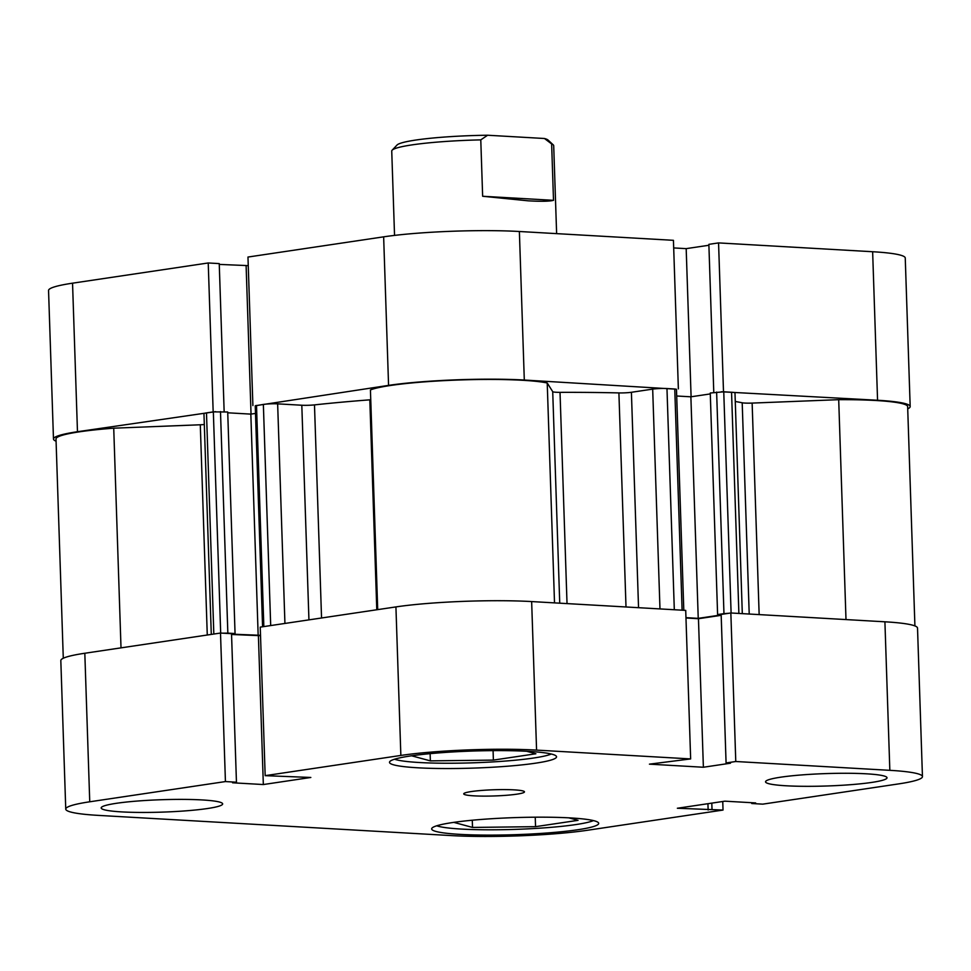 <?xml version="1.0" encoding="UTF-8"?>
<svg xmlns="http://www.w3.org/2000/svg" width="971" height="971" viewBox="0 0 971 971"><rect width="100%" height="100%" fill="white"/><g stroke="black" fill="none" stroke-linecap="round" stroke-linejoin="round"><path stroke-width="1.46" d="M735.265 401.484A283.593 28.972 -1.9 0 1 742.196 402.783A10.123 1.032 178.1 0 0 744.806 403.062A10.123 1.032 178.1 0 0 752.137 403.086L838.701 399.676A93.689 9.576 -1.9 0 1 907.642 406.618L914.913 625.919M377.707 609.63L370.424 389.941A93.689 9.576 -1.9 0 1 454.816 380.147A93.689 9.576 -1.9 0 1 547.219 382.987L552.717 391.665A10.123 1.032 178.1 0 0 556.128 392.26A10.123 1.032 178.1 0 0 560.024 392.357A283.593 28.972 -1.9 0 1 618.903 392.915A10.123 1.032 178.1 0 0 631.405 392.284L638.542 607.7M63.285 658.253L56.002 438.953A93.689 9.576 -1.9 0 1 113.728 428.187L121.011 647.863M262.571 626.781L255.239 405.829L263.359 404.422A10.123 1.032 -1.9 0 1 277.645 403.851L301.811 405.235A10.123 1.032 178.1 0 0 314.483 404.883A283.593 28.972 -1.9 0 1 369.817 399.834A10.123 1.032 178.1 0 0 370.752 399.761M113.728 428.187L200.293 424.776A10.123 1.032 178.1 0 0 204.323 424.533M211.29 634.415L203.959 413.658A10.123 1.032 -1.9 0 1 206.483 412.893L213.826 634.039M220.684 633.056L213.341 411.874L206.483 412.893M213.341 411.874L227.712 411.995L235.055 633.541L231.535 634.063M227.736 412.796L250.834 414.119L255.482 413.428M659.977 608.926L652.682 389.116L631.405 392.284M652.682 389.116A10.123 1.032 -1.9 0 1 666.968 388.546L674.311 609.739M682.103 610.189L674.76 388.995L666.968 388.546M674.76 388.995L676.471 389.322L683.802 610.286M676.702 395.998L690.879 396.811L710.287 393.923M721.162 614.764L717.605 614.57L710.262 393.024L723.759 391.799L731.551 392.248A10.123 1.032 -1.9 0 1 734.986 392.903L742.305 613.636M728.711 613.296L723.965 613.623L716.622 392.078M717.605 614.57L723.965 613.623M685.963 617.653L698.234 618.357L721.162 614.934M231.535 634.136L260.519 635.313M220.49 411.583L227.845 633.128L235.055 633.541M227.845 633.128L222.929 633.189M838.701 399.676L845.996 619.571M547.219 382.987L554.514 602.882M690.879 396.811L698.234 618.357M250.834 414.119L258.177 635.653M215.586 411.643L77.474 431.719A96.226 9.831 178.1 0 0 53.478 439.038A96.226 9.831 178.1 0 0 56.087 441.198M213.159 411.51L208.231 262.971L72.546 283.18L77.474 431.719M676.229 389.177L524.304 380.037A96.226 9.831 178.1 0 0 388.57 385.378L255.324 405.72M678.365 388.861L673.437 240.323L519.376 231.499L524.304 380.037M907.715 408.864A96.226 9.831 178.1 0 0 910.179 406.533A96.226 9.831 178.1 0 0 877.566 400.258L721.356 391.762M224.155 411.801L219.24 263.602L208.231 262.971M248.248 265.629L219.264 264.403M388.57 385.378L383.642 236.839L247.969 257.048L252.897 405.587M383.642 236.839A96.226 9.831 -1.9 0 1 519.376 231.499M708.903 245.262L686.181 248.637L673.692 247.933M877.566 400.258L872.638 251.732L718.564 242.908L708.866 244.352L713.782 392.502M872.638 251.732A96.226 9.831 -1.9 0 1 905.251 258.007L910.179 406.533M53.478 439.038L48.55 290.511A96.226 9.831 -1.9 0 1 72.546 283.18M718.564 242.908L723.492 391.434M691.097 396.787L686.181 248.637M251.04 414.083L246.124 265.945M593.451 820.592A81.03 8.278 -1.9 0 1 461.492 829.076A81.03 8.278 -1.9 0 1 436.719 825.787M551.285 754.03A81.03 8.278 -1.9 0 1 419.326 762.514A81.03 8.278 -1.9 0 1 394.554 759.225M786.146 785.782A60.772 6.214 178.1 0 0 851.385 784.629A60.772 6.214 178.1 0 0 887.021 777.783A60.772 6.214 178.1 0 0 866.423 773.814A60.772 6.214 178.1 0 0 801.184 774.967A60.772 6.214 178.1 0 0 765.549 781.813A60.772 6.214 178.1 0 0 786.146 785.782M121.776 811.902A60.772 6.214 178.1 0 0 187.027 810.749A60.772 6.214 178.1 0 0 222.662 803.903A60.772 6.214 178.1 0 0 202.065 799.934A60.772 6.214 178.1 0 0 136.814 801.087A60.772 6.214 178.1 0 0 101.178 807.933A60.772 6.214 178.1 0 0 121.776 811.902M474.03 795.844A30.38 3.107 178.1 0 0 506.656 795.273A30.38 3.107 178.1 0 0 524.474 791.851A30.38 3.107 178.1 0 0 514.169 789.872A30.38 3.107 178.1 0 0 481.555 790.443A30.38 3.107 178.1 0 0 463.737 793.865A30.38 3.107 178.1 0 0 474.03 795.844M459.987 834.368A83.555 8.533 178.1 0 0 549.695 832.79A83.555 8.533 178.1 0 0 598.694 823.372A83.555 8.533 178.1 0 0 570.378 817.922A83.555 8.533 178.1 0 0 480.669 819.5A83.555 8.533 178.1 0 0 431.67 828.918A83.555 8.533 178.1 0 0 459.987 834.368M417.821 767.794A83.555 8.533 178.1 0 0 507.542 766.216A83.555 8.533 178.1 0 0 556.541 756.81A83.555 8.533 178.1 0 0 528.212 751.348A83.555 8.533 178.1 0 0 438.504 752.926A83.555 8.533 178.1 0 0 389.505 762.344A83.555 8.533 178.1 0 0 417.821 767.794M722.752 801.488L723.031 810.057L587.358 830.278A96.226 9.831 178.1 0 1 451.624 835.606L98.362 815.385A96.226 9.831 178.1 0 1 65.749 809.11A96.226 9.831 178.1 0 1 89.745 801.791L225.43 781.57L236.451 782.201L232.567 782.784L263.335 784.544L310.829 777.468L265.168 775.659L260.24 627.12L395.925 606.911A96.226 9.831 -1.9 0 1 531.647 601.571L685.72 610.395L690.648 758.921L649.441 764.153L703.38 767.248L730.483 763.206L726.077 762.951L735.775 761.507L889.837 770.331L884.909 621.804A96.226 9.831 -1.9 0 1 917.522 628.079L922.45 776.606A96.226 9.831 178.1 0 0 889.837 770.331M726.077 762.951L721.15 614.425L730.847 612.98L884.909 621.804M730.847 612.98L735.775 761.507M531.647 601.571L536.575 750.11A96.226 9.831 178.1 0 0 400.853 755.438L265.168 775.659M65.749 809.11L60.821 660.583A96.226 9.831 -1.9 0 1 84.817 653.252L89.745 801.791M236.451 782.201L231.523 633.675L220.502 633.043L84.817 653.252M231.547 634.476L260.531 635.702M685.975 617.993L698.452 618.709L721.174 615.323M922.45 776.606A96.226 9.831 178.1 0 1 898.454 783.925L762.769 804.146L751.76 803.515L755.644 802.932L724.876 801.172L677.37 808.248L723.031 810.057M536.575 750.11L690.648 758.921M220.502 633.043L225.43 781.57M258.407 636.017L263.335 784.544M698.452 618.709L703.38 767.248M707.932 803.697L708.138 810.008M711.804 803.114L712.022 809.426M751.736 802.714L751.76 803.515M526.634 751.263L535.883 753.763L493.389 760.099L493.074 750.619M493.389 760.099L430.359 760.876L411.631 755.802M430.359 760.876L430.129 753.654M568.8 817.837L578.048 820.337L535.555 826.661L535.239 817.194M535.555 826.661L472.525 827.438L453.785 822.364M472.525 827.438L472.282 820.216M556.626 233.635L553.701 145.699A81.03 8.278 178.1 0 0 553.252 144.861A81.03 8.278 178.1 0 0 551.637 143.926L553.506 200.329C549.574 201.385 541.15 201.543 528.248 200.827L482.648 196.263L480.779 139.873A81.03 8.278 178.1 0 0 392.138 150.202A81.03 8.278 178.1 0 0 391.738 151.063L394.542 235.407M392.138 150.202L397.005 145.055A75.969 7.756 -1.9 0 1 487.612 135.236L544.464 138.501A75.969 7.756 -1.9 0 1 548.045 140.042L553.252 144.861M480.779 139.873L487.612 135.236M544.464 138.501L551.637 143.926M482.648 196.263L553.506 200.329M752.137 403.086L759.152 614.594M560.024 392.357L567.028 603.598M376.784 609.764L369.817 399.834M314.483 404.883L321.547 617.993M749.211 614.024L742.196 402.783M626.004 606.972L618.903 392.915M207.272 635.01L200.293 424.776M559.733 603.185L552.717 391.665M723.759 391.799L731.102 612.992M738.882 613.441L731.551 392.248M308.936 619.874L301.811 405.235M277.645 403.851L284.928 623.443M256.502 405.441L263.833 626.586M270.691 625.567L263.359 404.422M400.853 755.438L395.925 606.911"/></g></svg>
